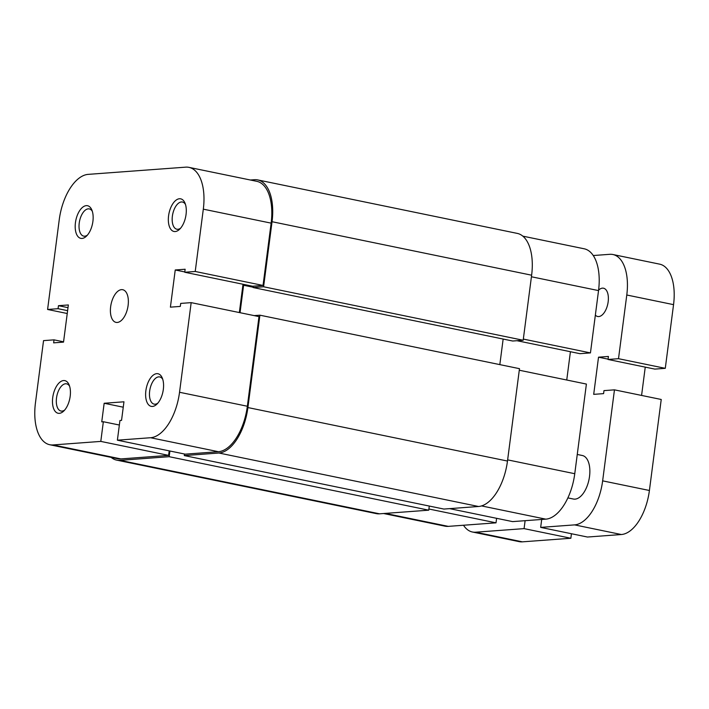 <?xml version="1.0" encoding="UTF-8"?>
<svg xmlns="http://www.w3.org/2000/svg" width="709" height="709" viewBox="0 0 709 709"><rect width="100%" height="100%" fill="white"/><g stroke="black" fill="none" stroke-linecap="round" stroke-linejoin="round"><path stroke-width="1.06" d="M250.374 180.006L254.434 179.714A44.437 22.697 101.6 0 1 257.721 179.918A44.437 22.697 101.6 0 1 272.043 221.713L263.588 286.764L253.113 287.535L253.29 286.17M257.721 179.918L517.304 233.403A44.437 22.697 101.6 0 1 531.626 275.198L523.18 340.249L263.588 286.764M523.18 340.249L512.696 341.02L253.113 287.535M246.767 285.027L243.604 285.266L253.157 287.234M240.041 312.704L243.604 285.266M499.827 364.621L503.151 339.053M259.902 315.186L247.902 407.56A44.437 22.697 101.6 0 1 218.939 453.016L184.296 455.577L443.878 509.062L478.522 506.492A44.437 22.697 101.6 0 0 507.484 461.045L519.484 368.671L259.902 315.186L254.159 315.611M184.296 455.577L184.5 454.008M379.554 513.821L119.972 460.336A44.437 22.697 101.6 0 1 116.684 460.123L376.266 513.608A44.437 22.697 101.6 0 0 379.554 513.821L428.75 510.179L169.167 456.693L169.903 451.004M428.75 510.179L429.282 506.049M119.972 460.336L169.167 456.693M116.684 460.123A44.437 22.697 101.6 0 1 111.136 457.376M577.259 454.46L582.364 455.515A22.218 11.344 101.6 0 1 589.294 477.99A22.218 11.344 101.6 0 1 575.043 499.136A22.218 11.344 101.6 0 1 573.395 499.03L567.865 497.895M598.591 290.149A14.446 7.374 101.6 0 1 602.446 288.146A14.446 7.374 101.6 0 1 603.51 288.217A14.446 7.374 101.6 0 1 608.012 302.823A14.446 7.374 101.6 0 1 598.75 316.568A14.446 7.374 101.6 0 1 597.687 316.506A14.446 7.374 101.6 0 1 595.356 315.106M593.273 255.532L609.722 254.318A43.045 21.988 101.6 0 1 612.904 254.513A43.045 21.988 101.6 0 1 626.783 295.006L618.505 358.692L608.03 359.463L608.419 356.459L598.52 357.185L608.065 359.153M612.904 254.513L659.68 264.156A43.045 21.988 101.6 0 1 673.55 304.648L665.281 368.326L618.505 358.692M665.281 368.326L654.797 369.097L608.03 359.463M614.464 389.844L602.641 480.853A43.045 21.988 101.6 0 1 574.582 524.882L540.666 527.39L587.442 537.032L621.35 534.524A43.045 21.988 101.6 0 0 649.409 490.486L661.231 399.477L614.464 389.844L603.979 390.624L603.589 393.628L593.699 394.355L598.52 357.185M641.583 395.427L645.252 367.129M540.666 527.39L541.703 519.458M522.382 541.844L475.615 532.202A43.045 21.988 101.6 0 1 472.433 532.007L519.201 541.641A43.045 21.988 101.6 0 0 522.382 541.844L570.851 538.255L524.075 528.622L525.112 520.69M570.851 538.255L571.436 533.735M475.615 532.202L524.075 528.622M472.433 532.007A43.045 21.988 101.6 0 1 463.5 525.245M385.288 513.396L448.274 526.37L496.016 522.834L428.901 509.009M507.635 459.875L574.76 473.709L586.396 384.065L519.28 370.231M522.852 236.15L584.216 248.797A44.437 22.697 101.6 0 1 598.538 290.593L531.422 276.767M516.976 340.701L579.962 353.685L590.446 352.905L598.538 290.593M566.748 380.015L570.417 351.717M574.76 473.709A44.437 22.697 101.6 0 1 545.788 519.156L481.535 505.916M449.621 508.637L512.607 521.611L545.788 519.156M496.016 522.834L496.601 518.314M448.274 526.37A44.437 22.697 101.6 0 1 444.995 526.167L383.613 513.52M523.331 339.079L590.446 352.905M92.906 221.394A16.662 8.508 101.6 0 1 86.418 236.186A16.662 8.508 101.6 0 1 75.438 222.688A16.662 8.508 101.6 0 1 82.776 207.152A16.662 8.508 101.6 0 1 91.824 209.926A16.662 8.508 101.6 0 1 92.906 221.394M92.33 211.317A13.888 7.09 -78.4 0 0 89.307 208.916A13.888 7.09 -78.4 0 0 79.231 223.06A13.888 7.09 -78.4 0 0 83.706 236.124A13.888 7.09 -78.4 0 0 87.429 235.104M186.05 214.499A16.662 8.508 101.6 0 1 179.563 229.299A16.662 8.508 101.6 0 1 168.582 215.793A16.662 8.508 101.6 0 1 175.921 200.266A16.662 8.508 101.6 0 1 184.969 203.04A16.662 8.508 101.6 0 1 186.05 214.499M185.474 204.431A13.888 7.09 -78.4 0 0 182.452 202.03A13.888 7.09 -78.4 0 0 172.376 216.165A13.888 7.09 -78.4 0 0 176.851 229.229A13.888 7.09 -78.4 0 0 180.573 228.218M70.182 396.304A16.662 8.508 101.6 0 1 63.695 411.096A16.662 8.508 101.6 0 1 52.723 397.598A16.662 8.508 101.6 0 1 60.052 382.062A16.662 8.508 101.6 0 1 69.11 384.845A16.662 8.508 101.6 0 1 70.182 396.304M69.615 386.237A13.888 7.09 -78.4 0 0 66.593 383.835A13.888 7.09 -78.4 0 0 56.516 397.971A13.888 7.09 -78.4 0 0 60.992 411.034A13.888 7.09 -78.4 0 0 64.714 410.024M163.327 389.418A16.662 8.508 101.6 0 1 156.84 404.21A16.662 8.508 101.6 0 1 145.868 390.703A16.662 8.508 101.6 0 1 153.197 375.176A16.662 8.508 101.6 0 1 162.255 377.95A16.662 8.508 101.6 0 1 163.327 389.418M162.76 379.342A13.888 7.09 -78.4 0 0 159.738 376.94A13.888 7.09 -78.4 0 0 149.661 391.084A13.888 7.09 -78.4 0 0 154.137 404.139A13.888 7.09 -78.4 0 0 157.859 403.129M110.648 306.696A16.662 8.508 -78.4 0 0 116.019 322.373A16.662 8.508 -78.4 0 0 128.116 305.402A16.662 8.508 -78.4 0 0 122.746 289.724A16.662 8.508 -78.4 0 0 110.648 306.696M150.565 437.728A44.437 22.697 -78.4 0 0 179.537 392.272L191.173 302.637L258.998 316.604L247.352 406.248A44.437 22.697 101.6 0 1 218.39 451.704L150.565 437.728L117.384 440.183L119.945 420.508L121.54 420.384L123.96 401.799L104.161 403.261L101.75 421.846L103.346 421.731L100.793 441.406L53.06 444.942L120.876 458.918L168.609 455.382L100.793 441.406M67.24 313.511L47.592 309.47L59.228 219.825A44.437 22.697 -78.4 0 1 88.2 174.37L185.705 167.156A44.437 22.697 -78.4 0 1 188.993 167.368A44.437 22.697 -78.4 0 1 203.315 209.164L195.223 271.476L184.748 272.247L185.138 269.243L175.238 269.978L170.408 307.148L180.308 306.412L180.698 303.408L191.173 302.637M120.876 458.918A44.437 22.697 101.6 0 1 117.588 458.705L49.772 444.738A44.437 22.697 -78.4 0 0 53.06 444.942M188.993 167.368L256.818 181.336A44.437 22.697 101.6 0 1 271.139 223.14L263.039 285.452L252.564 286.223L184.748 272.247M243.019 284.256L239.341 312.554M117.384 440.183L185.209 454.159L218.39 451.704M169.203 450.853L168.609 455.382M49.772 444.738A44.437 22.697 -78.4 0 1 35.45 402.934L43.541 340.621L54.026 339.85L53.627 342.855L63.526 342.119L68.356 304.95L58.457 305.685L58.067 308.69L47.592 309.47M263.039 285.452L195.223 271.476M119.351 425.028L103.346 421.731M123.251 407.196L104.161 403.261M68.002 307.653L58.457 305.685M67.612 310.657L58.067 308.69M63.571 341.818L54.026 339.85M184.783 271.946L175.238 269.978M531.626 275.198L272.043 221.713M507.484 461.045L247.902 407.56M478.522 506.492L218.939 453.016M673.55 304.648L626.783 295.006M649.409 490.486L602.641 480.853M621.35 534.524L574.582 524.882M179.537 392.272L247.352 406.248M271.139 223.14L203.315 209.164"/></g></svg>
